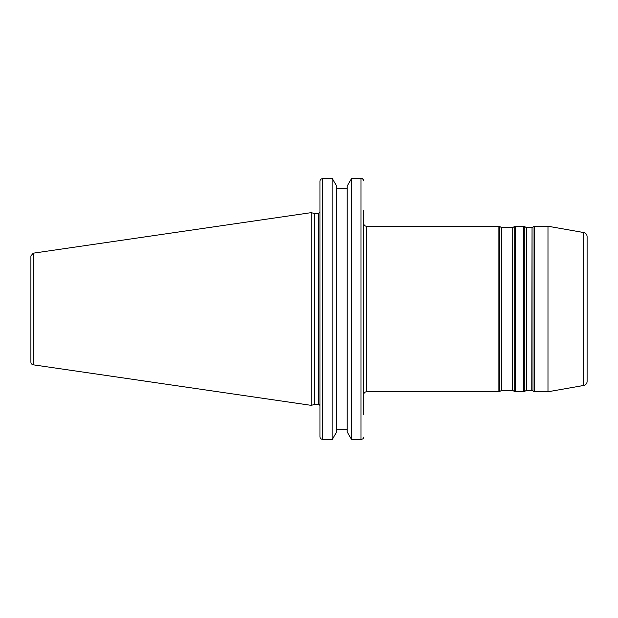<?xml version="1.0" encoding="UTF-8"?>
<svg xmlns="http://www.w3.org/2000/svg" width="618" height="618" viewBox="0 0 618 618"><rect width="100%" height="100%" fill="white"/><g stroke="black" fill="none" stroke-linecap="round" stroke-linejoin="round"><path stroke-width="0.93" d="M512.461 390.391A0.548 0.548 0 0 1 512.739 390.46L512.739 227.54L512.461 390.391L501.723 390.391L501.723 227.609L512.461 227.609M501.723 227.609L501.445 390.46A0.548 0.548 0 0 1 501.723 390.391M531.774 390.391A0.548 0.548 0 0 1 532.052 390.46L532.052 227.54L531.774 390.391L526.551 390.391L526.551 227.609L531.774 227.609M526.551 227.609L526.273 390.46A0.548 0.548 0 0 1 526.551 390.391M534.052 226.381L534.609 226.234L534.609 391.766A1.105 1.105 0 0 1 534.052 391.619L534.052 226.381L532.052 227.54M534.609 226.234L547.981 226.234L547.981 391.766L534.609 391.766M524.273 391.619A1.105 1.105 0 0 1 523.716 391.766L523.716 226.234L524.273 226.381L524.273 391.619L526.273 390.46M523.716 226.234L515.296 226.234L515.296 391.766A1.105 1.105 0 0 1 514.74 391.619L514.74 226.381L512.739 227.54M499.437 391.619A1.105 1.105 0 0 1 498.888 391.766L498.888 226.234L499.437 226.381L499.437 391.619L501.445 390.46M583.678 385.47A4.141 4.141 0 0 0 587.1 381.399L587.1 236.601C586.945 234.415 585.802 233.063 583.678 232.53L583.678 385.47L547.981 391.766M498.888 391.766L366.52 391.766L366.52 226.234A2.758 2.758 0 0 1 363.763 223.477M363.763 414.446L363.763 210.213M366.52 391.766C364.852 391.928 363.925 392.855 363.763 394.523L363.763 413.063M318.587 404.527L314.299 404.527L314.299 213.473L318.587 213.473L318.587 404.527A1.383 1.383 0 0 1 319.969 405.91M319.969 180.873L319.969 437.127L320.363 438.61L322.727 439.622L322.727 178.378L320.363 179.39L319.969 180.873M363.369 438.61L363.763 437.127L363.369 438.61L361.005 439.622L351.634 439.622L347.192 431.99L347.192 186.01L351.634 178.378L361.005 178.378L361.005 439.622M362.921 178.965L363.763 180.873L363.369 179.39L361.005 178.378M332.175 439.622L336.625 431.99L336.625 186.01L332.175 178.378L332.175 439.622L322.727 439.622M347.192 188.251L336.625 188.251M362.001 178.525L362.411 178.672M322.727 178.378L332.175 178.378M30.9 269.579L30.9 255.906L33.264 253.179L33.264 364.821A2.758 2.758 0 0 1 30.9 362.094L30.9 348.421M30.9 255.906L30.9 362.094M33.264 253.179L311.209 212.646L311.209 405.354L33.264 364.821M336.625 429.749L347.192 429.749M351.634 178.378L351.634 439.622M512.739 390.46L514.74 391.619M501.445 227.54L499.437 226.381M532.052 390.46L534.052 391.619M526.273 227.54L524.273 226.381M515.296 391.766L523.716 391.766M515.296 226.234L514.74 226.381M366.52 226.234L498.888 226.234M583.678 232.53L547.981 226.234M318.587 213.473L319.969 212.09M314.299 213.473L311.209 212.646M314.299 404.527L311.209 405.354"/></g></svg>
